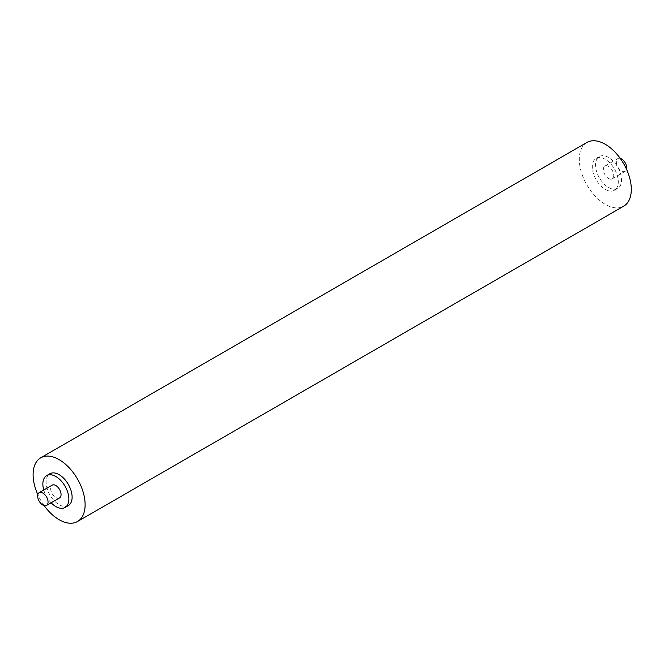 <?xml version="1.0" encoding="UTF-8"?>
<svg xmlns="http://www.w3.org/2000/svg" width="664" height="664" viewBox="0 0 664 664"><rect width="100%" height="100%" fill="white"/><g stroke="black" fill="none" stroke-linecap="round" stroke-linejoin="round"><path stroke-width="0.5" stroke-dasharray="3.32 2.49" d="M586.901 142.478A36.786 21.24 -120 0 0 581.266 171.951A36.786 21.24 -120 0 0 605.294 204.363A36.786 21.24 -120 0 0 623.679 206.189M605.294 189.348A18.393 10.616 -120 0 0 614.49 190.261A18.393 10.616 -120 0 0 617.304 175.52A18.393 10.616 -120 0 0 605.294 159.318A18.393 10.616 -120 0 0 596.098 158.405A18.393 10.616 -120 0 0 593.276 173.146A18.393 10.616 -120 0 0 605.294 189.348M608.539 187.472A18.393 10.616 -120 0 0 617.736 188.385A18.393 10.616 -120 0 0 620.558 173.644A18.393 10.616 -120 0 0 608.539 157.443A18.393 10.616 -120 0 0 599.343 156.53A18.393 10.616 -120 0 0 596.529 171.262A18.393 10.616 -120 0 0 608.539 187.472M68.309 505.594A18.393 10.616 60 0 1 59.113 504.681A18.393 10.616 60 0 1 47.094 488.48A18.393 10.616 60 0 1 49.916 473.739M608.539 178.458A7.354 4.25 -120 0 0 612.216 178.823A7.354 4.25 -120 0 0 613.345 172.93A7.354 4.25 -120 0 0 608.539 166.448A7.354 4.25 -120 0 0 604.862 166.083A7.354 4.25 -120 0 0 603.734 171.976A7.354 4.25 -120 0 0 608.539 178.458M620.234 158.381A7.354 4.25 -120 0 0 617.869 158.58A7.354 4.25 -120 0 0 616.74 164.473A7.354 4.25 -120 0 0 621.545 170.955A7.354 4.25 -120 0 0 625.222 171.32A7.354 4.25 -120 0 0 626.584 169.37M59.536 497.917A7.354 4.25 60 0 1 55.859 497.552A7.354 4.25 60 0 1 51.053 491.069A7.354 4.25 60 0 1 52.182 485.176M44.173 505.619A36.786 21.24 60 0 1 37.823 494.63M51.111 502.781A18.393 10.616 60 0 1 43.758 490.04M614.49 190.261L617.736 188.385M612.216 178.823L625.222 171.32M596.098 158.405L599.343 156.53M604.862 166.083L617.869 158.58"/><path stroke-width="1" d="M37.823 494.63A36.786 21.24 60 0 1 40.72 457.811A36.786 21.24 60 0 1 59.113 459.637A36.786 21.24 60 0 1 83.141 492.049A36.786 21.24 60 0 1 77.505 521.522A36.786 21.24 60 0 1 59.113 519.696A36.786 21.24 60 0 1 44.173 505.619M77.505 521.522L623.679 206.189A36.786 21.24 -120 0 0 629.323 176.715A36.786 21.24 -120 0 0 605.294 144.304A36.786 21.24 -120 0 0 586.901 142.478L40.72 457.811M43.758 490.04A18.393 10.616 60 0 1 46.663 475.615A18.393 10.616 60 0 1 55.859 476.528A18.393 10.616 60 0 1 67.877 492.738A18.393 10.616 60 0 1 65.055 507.47A18.393 10.616 60 0 1 55.859 506.557A18.393 10.616 60 0 1 51.111 502.781M46.663 475.615L49.916 473.739A18.393 10.616 60 0 1 59.113 474.652A18.393 10.616 60 0 1 71.123 490.854A18.393 10.616 60 0 1 68.309 505.594L65.055 507.47M626.584 169.37A7.354 4.25 -120 0 0 621.545 158.945A7.354 4.25 -120 0 0 620.234 158.381M42.853 493.045A7.354 4.25 60 0 1 47.659 499.527A7.354 4.25 60 0 1 46.53 505.42A7.354 4.25 60 0 1 42.853 505.055A7.354 4.25 60 0 1 38.047 498.573A7.354 4.25 60 0 1 39.176 492.68A7.354 4.25 60 0 1 42.853 493.045M39.176 492.68L52.182 485.176A7.354 4.25 60 0 1 55.859 485.542A7.354 4.25 60 0 1 60.665 492.024A7.354 4.25 60 0 1 59.536 497.917L46.53 505.42"/></g></svg>

